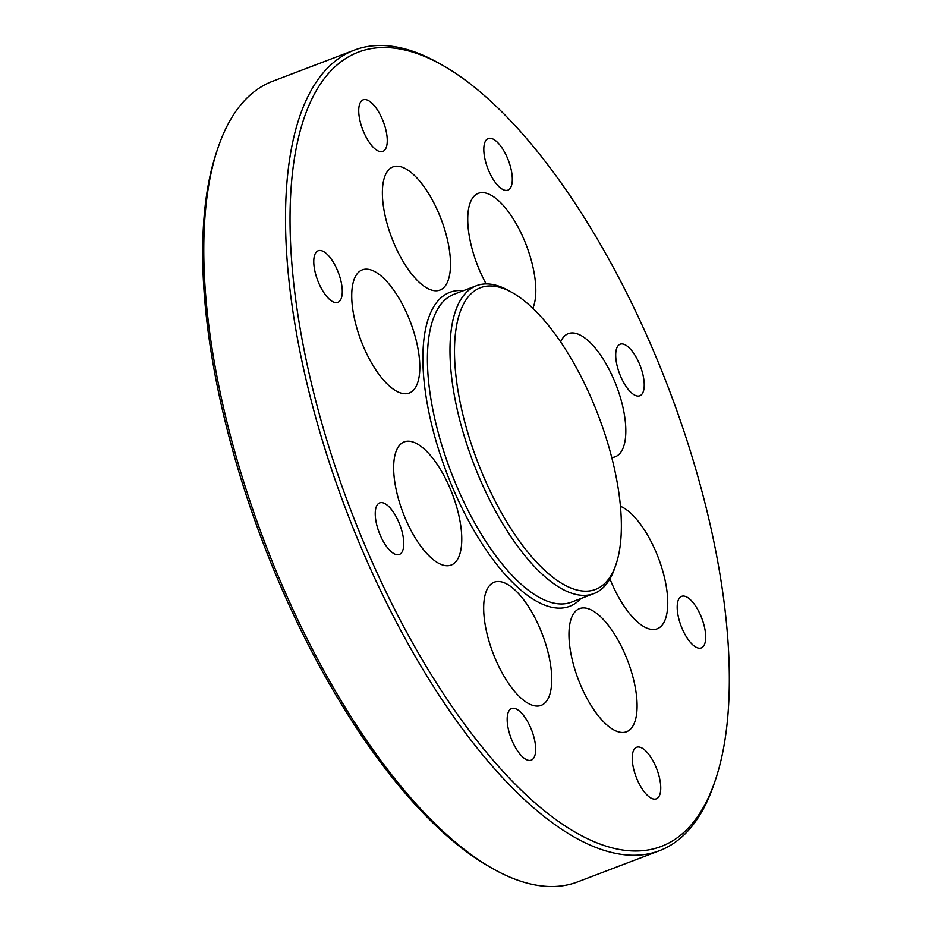 <?xml version="1.0" encoding="UTF-8"?>
<svg xmlns="http://www.w3.org/2000/svg" width="932" height="932" viewBox="0 0 932 932"><rect width="100%" height="100%" fill="white"/><g stroke="black" fill="none" stroke-linecap="round" stroke-linejoin="round"><path stroke-width="1.4" d="M483.836 150.809A27.599 11.044 -110.9 0 1 488.24 138.542A27.599 11.044 -110.9 0 1 503.257 149.854A27.599 11.044 -110.9 0 1 512.285 177.861A27.599 11.044 -110.9 0 1 507.882 190.128A27.599 11.044 -110.9 0 1 492.865 178.816A27.599 11.044 -110.9 0 1 483.836 150.809M363.585 131.831A27.599 11.044 -110.9 0 1 363.165 99.829A27.599 11.044 -110.9 0 1 382.411 119.413A27.599 11.044 -110.9 0 1 382.819 151.415A27.599 11.044 -110.9 0 1 363.585 131.831M328.938 298.846A27.599 11.044 -110.9 0 1 314.969 271.433A27.599 11.044 -110.9 0 1 318.208 250.743A27.599 11.044 -110.9 0 1 327.12 254.226A27.599 11.044 -110.9 0 1 341.089 281.639A27.599 11.044 -110.9 0 1 337.85 302.329A27.599 11.044 -110.9 0 1 328.938 298.846M400.212 554.016A27.599 11.044 -110.9 0 1 399.327 554.47A27.599 11.044 -110.9 0 1 379.627 533.756A27.599 11.044 -110.9 0 1 378.8 503.338A27.599 11.044 -110.9 0 1 379.685 502.884A27.599 11.044 -110.9 0 1 399.385 523.598A27.599 11.044 -110.9 0 1 400.212 554.016M535.644 747.872A27.599 11.044 -110.9 0 1 531.24 760.139A27.599 11.044 -110.9 0 1 516.223 748.827A27.599 11.044 -110.9 0 1 507.194 720.82A27.599 11.044 -110.9 0 1 511.586 708.553A27.599 11.044 -110.9 0 1 526.603 719.865A27.599 11.044 -110.9 0 1 535.644 747.872M655.895 766.85A27.599 11.044 -110.9 0 1 656.303 798.852A27.599 11.044 -110.9 0 1 637.069 779.269A27.599 11.044 -110.9 0 1 636.661 747.266A27.599 11.044 -110.9 0 1 655.895 766.85M690.53 599.835A27.599 11.044 -110.9 0 1 704.51 627.248A27.599 11.044 -110.9 0 1 701.272 647.938A27.599 11.044 -110.9 0 1 692.359 644.455A27.599 11.044 -110.9 0 1 678.391 617.042A27.599 11.044 -110.9 0 1 681.618 596.352A27.599 11.044 -110.9 0 1 690.53 599.835M486.143 283.922A65.904 26.387 -110.9 0 1 467.806 222.597A65.904 26.387 -110.9 0 1 478.314 193.308A65.904 26.387 -110.9 0 1 514.173 220.313A65.904 26.387 -110.9 0 1 535.737 287.196A65.904 26.387 -110.9 0 1 532.836 308.294M393.968 243.31A65.904 26.387 -110.9 0 1 392.989 166.898A65.904 26.387 -110.9 0 1 438.914 213.649A65.904 26.387 -110.9 0 1 439.904 290.073A65.904 26.387 -110.9 0 1 393.968 243.31M387.945 384.718A65.904 26.387 -110.9 0 1 354.591 319.257A65.904 26.387 -110.9 0 1 362.303 269.861A65.904 26.387 -110.9 0 1 383.588 278.179A65.904 26.387 -110.9 0 1 416.953 343.628A65.904 26.387 -110.9 0 1 409.23 393.036A65.904 26.387 -110.9 0 1 387.945 384.718M453.267 563.976A65.904 26.387 -110.9 0 1 451.17 565.06A65.904 26.387 -110.9 0 1 404.127 515.594A65.904 26.387 -110.9 0 1 402.146 442.956A65.904 26.387 -110.9 0 1 404.255 441.885A65.904 26.387 -110.9 0 1 451.298 491.35A65.904 26.387 -110.9 0 1 453.267 563.976M551.674 676.084A65.904 26.387 -110.9 0 1 541.166 705.373A65.904 26.387 -110.9 0 1 505.295 678.368A65.904 26.387 -110.9 0 1 483.743 611.485A65.904 26.387 -110.9 0 1 494.24 582.197A65.904 26.387 -110.9 0 1 530.11 609.202A65.904 26.387 -110.9 0 1 551.674 676.084M625.5 655.359A65.904 26.387 -110.9 0 1 626.49 731.783A65.904 26.387 -110.9 0 1 580.554 685.02A65.904 26.387 -110.9 0 1 579.564 608.608A65.904 26.387 -110.9 0 1 625.5 655.359M620.409 506.274A65.904 26.387 -110.9 0 1 631.523 513.963A65.904 26.387 -110.9 0 1 664.889 579.413A65.904 26.387 -110.9 0 1 657.165 628.82A65.904 26.387 -110.9 0 1 635.892 620.502A65.904 26.387 -110.9 0 1 609.936 578.889M560.656 341.916A65.904 26.387 -110.9 0 1 566.202 334.704A65.904 26.387 -110.9 0 1 568.299 333.621A65.904 26.387 -110.9 0 1 615.353 383.087A65.904 26.387 -110.9 0 1 617.322 455.713A65.904 26.387 -110.9 0 1 615.225 456.797A65.904 26.387 -110.9 0 1 611.718 457.495M619.267 344.654A27.599 11.044 -110.9 0 1 620.141 344.211A27.599 11.044 -110.9 0 1 639.853 364.925A27.599 11.044 -110.9 0 1 640.668 395.343A27.599 11.044 -110.9 0 1 639.795 395.785A27.599 11.044 -110.9 0 1 620.095 375.072A27.599 11.044 -110.9 0 1 619.267 344.654M715.333 780.189L714.11 783.835A428.382 171.5 -110.9 0 1 673.055 843.716A428.382 171.5 -110.9 0 1 659.413 850.73L577.584 881.905A428.382 171.5 -110.9 0 1 492.236 868.344A428.382 171.5 -110.9 0 1 264.816 542.634A428.382 171.5 -110.9 0 1 217.89 148.165A428.382 171.5 -110.9 0 1 258.945 88.284A428.382 171.5 -110.9 0 1 272.587 81.27L354.416 50.095A428.382 171.5 -110.9 0 1 439.764 63.656L443.096 65.555A425.085 170.183 -110.9 0 1 668.768 388.76A425.085 170.183 -110.9 0 1 715.333 780.189A425.085 170.183 -110.9 0 1 674.593 839.616A425.085 170.183 -110.9 0 1 364.785 544.987A425.085 170.183 -110.9 0 1 344.875 59.066A425.085 170.183 -110.9 0 1 443.096 65.555M492.236 868.344L488.904 866.445A425.085 170.183 -110.9 0 1 263.232 543.24A425.085 170.183 -110.9 0 1 216.667 151.811L217.89 148.165M659.413 850.73A428.382 171.5 -110.9 0 1 353.589 529.213A428.382 171.5 -110.9 0 1 340.774 57.108A428.382 171.5 -110.9 0 1 354.416 50.095M600.581 586.834A161.469 64.646 69.1 0 0 616.052 564.256A161.469 64.646 69.1 0 0 598.367 415.579A161.469 64.646 69.1 0 0 512.647 292.811A161.469 64.646 69.1 0 0 475.332 290.341A161.469 64.646 69.1 0 0 482.893 474.924A161.469 64.646 69.1 0 0 600.581 586.834M512.647 292.811L509.303 290.912A164.766 65.962 69.1 0 0 476.485 285.693A164.766 65.962 69.1 0 0 471.231 288.396A164.766 65.962 69.1 0 0 476.159 469.973A164.766 65.962 69.1 0 0 593.789 593.637A164.766 65.962 69.1 0 0 599.031 590.935A164.766 65.962 69.1 0 0 614.817 567.903L616.052 564.256M580.776 598.589A168.051 67.279 -110.9 0 1 574.916 603.633A168.051 67.279 -110.9 0 1 452.428 487.156A168.051 67.279 -110.9 0 1 444.564 295.048A168.051 67.279 -110.9 0 1 463.472 290.656M476.485 285.693L453.907 294.291A164.766 65.962 69.1 0 0 448.665 296.993A164.766 65.962 69.1 0 0 453.593 478.57A164.766 65.962 69.1 0 0 571.211 602.235L593.789 593.637"/></g></svg>
